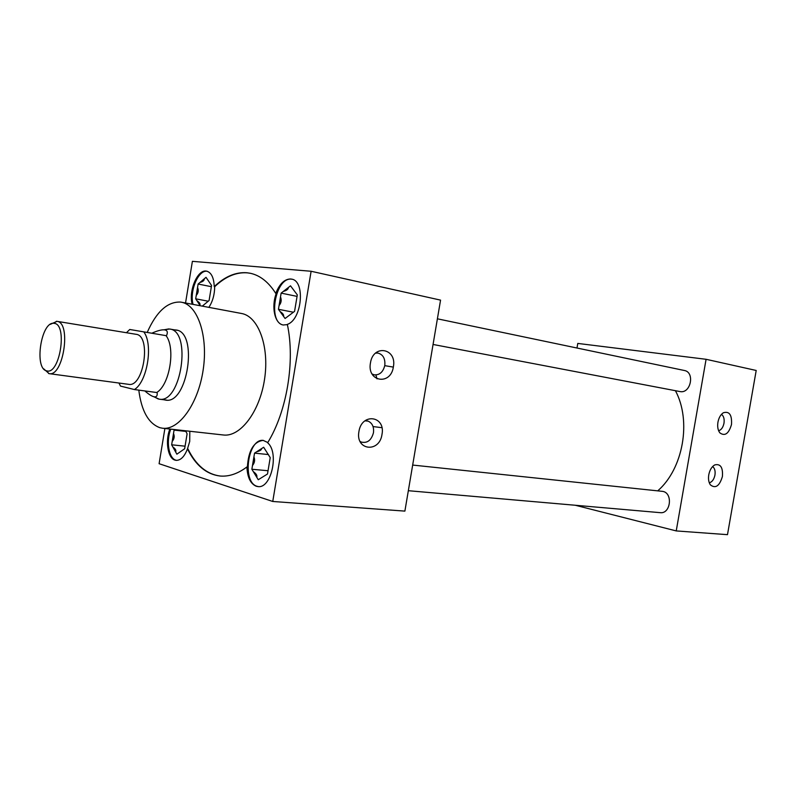<?xml version="1.0" encoding="UTF-8"?>
<svg xmlns="http://www.w3.org/2000/svg" width="796" height="796" viewBox="0 0 796 796"><rect width="100%" height="100%" fill="white"/><g stroke="black" fill="none" stroke-linecap="round" stroke-linejoin="round"><path stroke-width="1.19" d="M709.286 482.804C712.092 482.048 713.982 479.471 714.947 475.083C715.505 471.013 714.728 468.167 712.619 466.555M708.768 474.794C708.132 478.953 708.659 482.296 710.35 484.824C715.475 488.893 719.504 486.117 722.42 476.486C723.057 467.381 720.489 463.531 714.728 464.924C711.733 466.695 709.753 469.988 708.768 474.794M718.619 430.736C721.285 429.94 723.076 427.432 723.992 423.223C724.559 418.945 723.713 415.99 721.465 414.368M717.942 422.178C717.266 426.696 717.902 430.258 719.863 432.865C724.917 436.497 728.798 433.711 731.494 424.497C732.071 414.885 729.355 410.985 723.345 412.766C720.629 414.587 718.828 417.721 717.942 422.178M360.071 441.422L361.205 442.049C367.245 443.471 371.334 440.367 373.463 432.745C374.1 426.964 372.329 423.104 368.15 421.144L364.946 420.825M358.926 431.571C355.265 450.566 379.503 453.173 381.99 434.417C385.791 415.82 361.663 412.457 358.926 431.571M372.09 374.011L374.259 374.846C379.622 375.185 383.135 372.05 384.796 365.434C385.383 358.578 383.065 354.449 377.831 353.046L375.553 353.135M370.448 362.976C366.787 381.99 390.866 385.702 393.373 366.876C397.174 348.27 373.195 343.792 370.448 362.976M287.386 324.619L283.207 324.987C274.769 323.833 271.118 306.928 276.222 293.515L275.754 293.416C279.535 283.844 284.51 279.028 290.689 278.978L291.565 279.117C305.574 280.769 301.983 319.783 287.336 324.37C295.296 361.185 286.849 411.721 267.635 442.785C279.416 452.516 271.257 488.963 257.894 486.575L256.212 486.237C250.481 483.759 247.387 477.321 246.929 466.944L247.397 466.983C248.422 450.526 253.675 441.661 263.168 440.377L267.784 442.536M292.023 279.227L291.625 279.187C275.396 276.64 267.227 322.559 283.446 325.027M192.164 304.241C188.463 291.008 197.368 269.595 206.124 271.078L206.751 271.167C211.398 272.59 213.885 277.744 214.233 286.63L214.691 286.719C214.592 294.679 212.651 301.555 208.87 307.365M207.199 271.277L207.02 271.257C198.264 269.784 189.358 291.187 193.06 304.41M263.406 440.407C247.765 438.108 241.735 482.456 257.168 486.316L258.372 486.605M169.856 429.044C165.071 441.034 167.817 458.247 174.971 460.108L176.185 460.357C180.752 460.406 184.513 456.586 187.468 448.874L189.717 441.462L189.816 431.263M170.762 429.144C165.966 441.123 168.722 458.327 175.876 460.188L176.642 460.377M408.338 490.704L660.222 512.664C670.59 514.146 673.177 493.152 662.849 491.401L412.676 465.063M679.635 391.493L680.172 391.592C690.799 393.761 695.087 372.16 684.351 370.488L437.392 318.808M138.803 390.139C141.439 410.925 148.444 423.442 159.837 427.691L162.553 428.228C178.971 430.477 198.224 403.781 203.169 369.871C208.323 335.992 197.706 304.848 181.349 302.211L180.493 302.072C167.518 301.545 156.434 311.654 147.23 332.39M164.085 399.791L165.488 400.08C187.687 405.005 198.612 331.753 175.936 329.982L174.513 329.862M375.911 374.966L377.015 378.876M275.754 293.416C268.61 282.122 260.143 275.406 250.342 273.277L246.8 272.739C235.596 271.963 224.741 276.59 214.233 286.63M250.571 273.327L247.257 272.839C236.054 272.053 225.198 276.69 214.691 286.719M575.359 505.271L676.232 530.922L706.082 359.295L577.777 343.424L576.991 348.021M657.775 490.814C683.217 468.774 691.694 420.915 675.426 390.697M164.891 428.487L159.101 463.71L272.749 501.47L404.885 511.112L440.556 300.122L311.117 271.267L192.393 261.337L185.538 302.997M187.926 448.924C195.985 465.282 206.791 474.316 220.343 476.048M162.553 428.228L223.318 434.984C240.283 437.283 259.824 411.681 264.58 379.035C269.555 346.409 258.332 316.231 241.437 313.465L181.349 302.211M676.232 530.922L727.484 534.663L756.2 370.468L706.082 359.295M272.749 501.47L311.117 271.267M187.468 448.874C195.577 465.342 206.453 474.386 220.114 476.028C228.93 476.774 237.875 473.739 246.929 466.944M174.782 429.591L174.065 430.109L171.647 444.805L176.871 454.178L184.642 448.765L187.1 433.84L185.587 430.795M185.786 431.402L174.065 430.109M172.851 446.964C175.438 448.795 176.374 450.466 175.657 451.989M185.07 446.178L171.647 444.805M173.508 433.512C174.732 436.308 174.294 438.944 172.205 441.402M261.536 448.626L254.541 453.143L251.864 469.252L258.262 479.729L267.496 474.008L270.222 457.63L263.665 447.252L261.536 448.626C261.635 449.859 260.003 450.914 256.64 451.79M202.284 306.132L209.089 300.51L211.567 285.505L206.025 277.316L198.124 284.033L195.687 298.818L200.224 305.744M288.331 287.525L281.137 293.117L278.441 309.306L285.077 318.49L294.57 311.355L297.316 294.888L290.51 285.824L288.331 287.525C288.351 289.187 286.679 290.49 283.296 291.435M268.481 454.566L254.541 453.143M253.337 471.66C256.212 473.68 257.357 475.55 256.77 477.282M268.033 470.735L251.864 469.252M253.914 456.884C255.168 459.919 254.69 462.794 252.481 465.521M204.184 278.889C204.403 280.421 202.99 281.625 199.945 282.49M211.378 286.689L198.124 284.033M196.94 300.719C199.547 302.51 200.512 303.992 199.846 305.166M208.244 301.216L195.687 298.818M197.557 287.465C198.761 290.421 198.323 293.057 196.254 295.386M297.067 296.381L281.137 293.117M279.973 311.425C282.859 313.385 284.053 315.027 283.535 316.35M293.416 312.221L278.441 309.306M280.51 296.868C281.734 300.102 281.257 302.997 279.068 305.555M163.926 329.813L169.598 329.027C192.115 330.758 181.189 404.06 159.14 399.154L154.126 396.886M54.347 323.365L53.879 323.305C41.113 321.236 33.9 368.697 46.646 370.837L46.785 370.866C59.74 375.075 67.789 324.549 54.347 323.365M50.257 324.37L57.013 321.345C71.59 322.499 63.362 377.055 49.123 373.642L43.631 368.787M49.123 373.642L128.594 384.329C143.708 387.781 151.578 335.673 136.146 334.31L135.957 334.28M151.936 333.166C157.13 330.837 161.15 329.723 163.986 329.813L164.782 329.902C167.439 330.4 167.996 332.34 166.473 335.723L129.748 329.484L166.473 335.723M143.847 331.962C153.389 344.529 147.27 381.791 134.415 389.552L157.14 392.567C157.538 395.841 156.514 397.254 154.046 396.776L153.807 396.726C151.578 396.139 148.593 394.209 144.852 390.935M156.722 392.498C169.717 384.866 175.767 348.111 166.056 335.653M129.748 329.484L126.445 332.718M118.942 383.025L120.485 386.08L134.415 389.552M433.054 344.459L679.903 391.552M366.558 420.795L368.15 421.144M53.879 323.305L56.486 321.276M56.924 321.325L136.056 334.3M163.986 329.813L168.782 328.917M154.046 396.776L158.334 399.015M46.785 370.866L48.695 373.573M159.14 399.154L166.921 400.149M373.045 426.556L381.881 427.691M169.598 329.027L177.329 330.34M384.757 365.653L393.333 367.105"/></g></svg>
